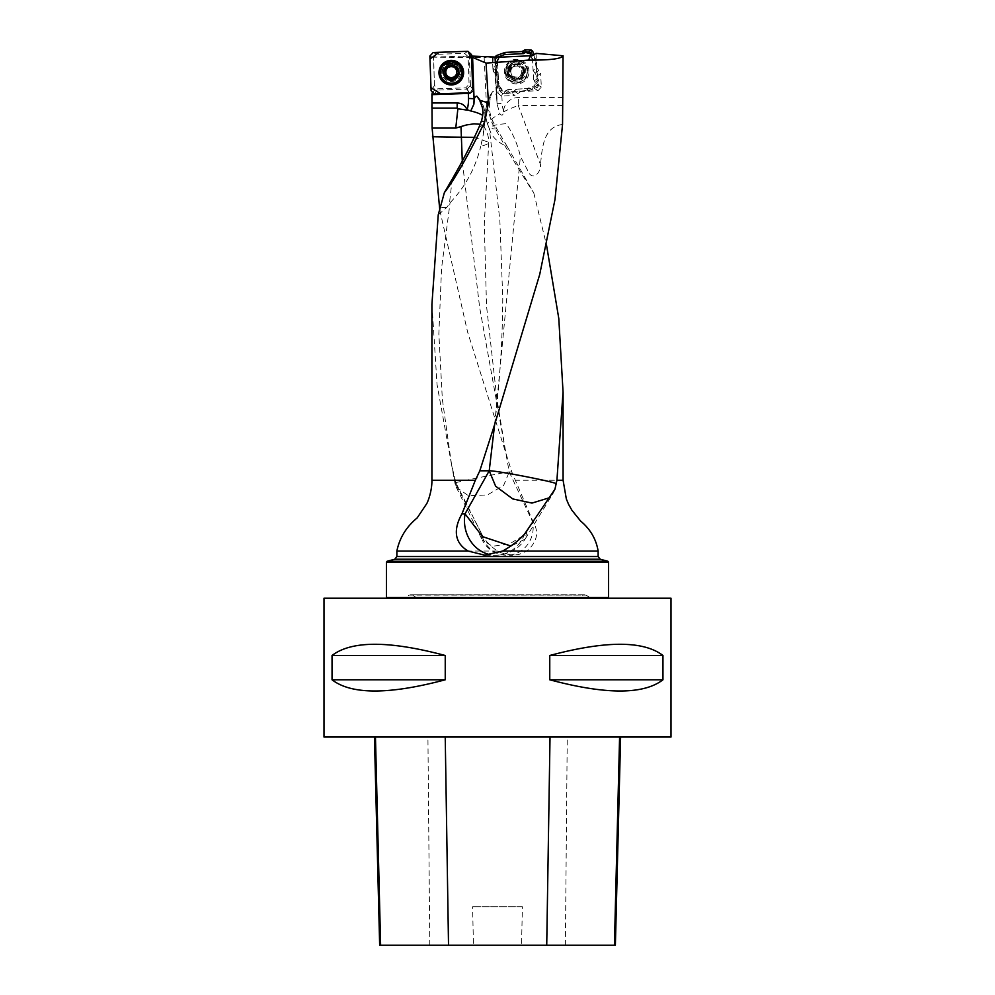 <?xml version="1.0" encoding="UTF-8"?>
<svg xmlns="http://www.w3.org/2000/svg" width="995" height="995" viewBox="0 0 995 995"><rect width="100%" height="100%" fill="white"/><g stroke="black" fill="none" stroke-linecap="round" stroke-linejoin="round"><path stroke-width="0.75" stroke-dasharray="4.97 3.73" d="M431.942 304.234L437.041 384.505L451.581 464.814L455.287 480.249L431.917 480.249M507.214 146.564L496.94 128.989A25.049 4.527 60.6 0 1 493.147 121.975C490.212 115.83 489.005 109.798 489.515 103.853L486.443 104.065L491.555 122.074C506.841 149.648 520.92 173.279 533.793 192.968L507.214 146.564C498.545 142.907 492.886 137.857 490.236 131.402L489.391 128.89C489.44 126.216 495.05 124.474 506.231 123.691C512.786 133.193 517.499 144.076 520.397 156.339L529.24 173.54C534.775 180.555 541.118 170.742 540.472 164.498L518.258 105.47L562.934 105.47M562.548 124.487C542.648 126.838 542.238 149.548 540.472 164.498M432.116 93.02L434.454 90.197L433.696 57.15L484.142 57.648L486.443 104.065M533.793 192.968L546.516 245.056M439.815 210.243L467.588 331.994L511.791 471.941L533.146 521.915C539.278 532.176 537.201 541.877 526.927 551.043L518.793 554.501L512.574 555.21L500.945 552.785L497.475 551.043C489.938 545.956 484.577 540.086 481.393 533.419A27.76 26.193 -90 0 0 506.977 555.21A27.76 26.193 -90 0 0 532.648 521.915L509.229 471.941L479.64 307.443L462.289 161.115M523.233 71.615A7.637 7.624 -90 0 0 515.609 63.978A7.637 7.624 -90 0 0 507.985 71.615A7.637 7.624 -90 0 0 515.609 79.252A7.637 7.624 -90 0 0 523.233 71.615M536.031 53.369L536.778 67.648L533.096 70.334L532.325 55.695M533.096 70.334L536.939 76.167L540.621 73.481L541.33 87.038L538.084 90.657L520.845 91.565L516.89 89.14L534.128 88.232L538.084 90.657M541.33 87.038L537.387 84.612L536.939 76.167M537.387 84.612L534.128 88.232M516.89 89.14L511.069 92.995L515.024 95.408L501.492 96.117L497.786 93.082L496.878 75.819L498.122 72.909L499.017 90.172L497.786 93.082M501.492 96.117L502.637 93.43L511.069 92.995M502.637 93.43L499.017 90.172M498.122 72.909L494.279 67.075L493.022 70.036A3.47 3.458 36.2 0 0 494.95 72.958A3.47 3.433 -156.9 0 1 493.022 70.036L492.326 56.889L493.396 56.628M493.769 57.287L494.279 67.075M471.543 56.081L469.391 56.317L470.411 85.508L472.712 89.214L469.08 84.314L465.797 87.821L437.999 88.791L434.479 85.508L433.509 57.822L436.793 54.315L464.59 53.344L468.11 56.615L469.08 84.314M563.058 97.56L518.42 97.56A15.049 15.012 -90 0 0 503.482 111.104L503.408 111.9C503.06 115.507 501.89 116.129 499.913 113.741L497.077 104.201L494.95 72.958L496.58 74.637L495.398 72.486L495.336 69.588L493.01 70.036L496.878 75.819M493.595 57.001L492.314 56.902L492.998 70.023M495.336 69.588L494.689 57.275M495.398 72.386L497.052 103.716A27.425 1.667 -93 0 1 496.94 97.522L494.838 57.275M513.98 91.067L517.935 93.48L515.024 95.408M517.935 93.48L520.845 91.565M535.024 73.244L538.705 70.558L540.621 73.481M538.705 70.558L536.778 67.648M451.295 63.456A7.637 7.599 180 0 0 443.658 71.329A7.637 7.599 180 0 0 451.431 78.667A7.637 7.599 180 0 0 458.931 71.068A7.637 7.599 180 0 0 451.295 63.456M463.421 56.839L463.272 56.118L469.391 56.317M463.272 56.118L433.696 57.15M465.797 87.821L469.429 92.759L472.712 89.251L469.391 92.771L467.09 89.065L434.454 90.197M467.09 89.065L470.411 85.508M386.458 562.15L608.542 562.15M608.542 597.547L386.458 597.547M607.87 561.267L387.13 561.267M470.635 512.661L455.038 483.01L455.984 483.01L481.393 533.419M455.984 483.01L455.287 480.249M387.154 598.231L607.846 598.231L387.154 598.231M671.003 598.231L323.997 598.231M671.003 737.046L323.997 737.046M332.044 655.494L332.044 679.784C351.471 694.734 389.194 694.734 445.238 679.784L445.238 655.494C389.194 640.544 351.471 640.544 332.044 655.494L445.238 655.494M549.762 655.494L549.762 679.784C605.806 694.734 643.529 694.734 662.956 679.784L662.956 655.494C643.529 640.544 605.806 640.544 549.762 655.494L662.956 655.494M375.463 737.046L620.606 737.046L375.463 737.046M615.383 945.25L521.529 945.25L522.4 906.731L472.588 906.731L522.4 906.731M379.655 945.25L473.458 945.25L472.588 906.731M473.458 945.25L521.529 945.25M445.238 679.784L332.044 679.784M662.956 679.784L549.762 679.784M489.515 103.853A20.92 4.167 87 0 1 490.473 97.585L491.406 94.289A22.686 4.527 87 0 1 492.438 91.975A22.686 4.527 87 0 1 496.94 97.522M494.826 57.088L484.142 57.648M497.04 103.716L497.077 104.201A41.641 41.566 -90 0 1 497.04 103.716L502.239 103.418L501.853 96.105M496.94 128.989A34.701 9.552 -20.7 0 1 488.222 126.079L487.811 124.711A34.701 7.413 -20.6 0 1 499.913 113.741M554.924 489.254L553.046 493.483L549.066 497.861M527.101 530.994L525.024 539.166L510.957 546.068M511.791 471.941L509.229 471.941C507.649 471.618 450.2 483.334 455.038 483.01L454.939 482.985M533.146 521.915L524.825 534.701L509.005 544.228L492.301 546.23L482.165 539.837A27.76 27.76 0 0 0 506.977 555.21L512.574 555.21M474.329 137.422L488.756 142.26C488.62 143.753 485.97 145.046 480.784 146.141L483.346 134.3L483.819 127.061L483.072 125.532L480.237 124.263M479.105 126.974A27.064 10.037 6.4 0 0 484.764 121.776L483.271 135.059L484.938 118.654L482.189 106.987M483.458 125.942A27.76 27.76 0 0 1 488.756 142.26L484.279 224.136L486.53 306.037L496.878 398.672L505.995 453.807M438.248 214.783L446.743 207.47L450.038 202.781C465.324 186.799 475.573 167.919 480.784 146.141M455.449 485.1A27.76 27.76 0 0 1 454.926 482.985L451.593 464.827L456.282 487.239L468.434 495.721L487.401 494.938L503.607 485.523L509.229 471.941M474.59 520.186L479.901 530.298M481.269 533.183L482.115 539.725M503.408 111.9A34.701 7.413 -20.6 0 1 518.258 105.47A34.701 2.114 90 0 1 518.42 97.56M491.406 94.289A34.701 33.892 -16.2 0 0 485.697 112.609A34.701 33.892 -16.2 0 0 487.003 122.285L487.363 123.504A34.701 34.701 0 0 0 488.222 126.079L488.222 126.079A34.701 9.552 -20.7 0 1 488.172 125.93A34.701 33.892 163.8 0 1 487.363 123.504A34.701 33.892 163.8 0 1 486.045 113.828A34.701 33.892 163.8 0 1 490.473 97.585M524.328 71.217A7.637 7.624 -90 0 0 512.562 65.222A7.637 7.624 -90 0 0 513.258 78.418A7.637 7.624 -90 0 0 524.328 71.217M514.328 65.533L516.343 64.451A7.189 7.164 -90 0 0 510.696 75.533A7.189 7.164 -90 0 0 523.109 74.886A7.189 7.164 -90 0 0 516.343 64.451L518.781 66.727A5.485 5.485 -90 0 0 513.308 67.013L516.094 64.439L517.611 65.371M505.696 72.187A10.758 10.734 -90 0 0 516.417 82.374A10.758 10.734 -90 0 0 527.139 71.055A10.758 10.734 -90 0 0 516.417 60.857A10.758 10.734 -90 0 0 505.696 72.187M527.362 71.055A10.758 10.734 -90 0 0 516.641 60.857A10.758 10.734 -90 0 0 505.895 71.615A10.758 10.734 -90 0 0 516.641 82.374A10.758 10.734 -90 0 0 527.362 71.055M511.492 67.212L510.323 68.356L510.696 75.533L513.01 76.192L511.629 76.553L510.224 73.605L510.821 71.901A5.485 5.485 90 0 1 513.308 67.013L512.015 67.461L514.328 65.682M514.975 77.871L517.089 78.792L518.656 77.697L516.492 78.792L513.806 76.516A5.485 5.485 -90 0 0 521.766 71.329A5.485 5.485 -90 0 0 518.781 66.727L520.957 66.69L522.35 69.638L521.766 71.329L522.524 72.958L521.38 76.043L519.278 76.229L518.258 77.697M512.139 76.292L514.95 77.734M521.504 66.702L522.723 67.71L523.109 74.886L521.915 76.03M518.258 77.56L520.907 75.831M520.559 75.782L521.305 75.831M517.624 65.508L519.95 67.038M510.559 70.359L510.821 71.901A5.485 5.485 -90 0 0 513.806 76.516L512.624 76.192M510.447 70.284L511.542 67.349M462.053 72.287A10.758 10.721 0 0 1 451.481 82.995A10.758 10.721 0 0 1 440.536 72.287M457.513 74.103L456.78 71.914A5.485 5.473 180 0 0 456.78 71.864A5.485 5.473 0 0 1 456.78 72.336M455.088 68.145A5.485 5.473 180 0 0 453.869 67.274L452.75 65.745L449.392 65.832L448.384 67.461A5.485 5.473 0 0 1 449.354 66.988M447.228 68.419A5.485 5.473 0 0 1 448.384 67.461L446.618 67.772L444.641 70.222M452.824 66.852A5.485 5.473 0 0 1 453.869 67.274L455.66 68.021M445.81 72.411L444.815 74.948M457.949 74.588L457.513 73.543M457.775 69.849L455.66 67.449M583.331 594.761L411.669 594.761L583.331 594.761L577.324 598.231L417.676 598.231L577.324 598.231M584.55 594.761L410.45 594.761L585.943 595.134L409.057 595.134L403.684 598.231L591.316 598.231L403.684 598.231M496.654 66.242L494.876 63.245L496.07 60.931L497.649 63.804L496.654 66.242L497.537 82.995L498.731 83.058L497.537 82.995M497.649 63.804L498.619 82.56M494.876 63.245L495.087 57.262L497.724 83.742L504.938 93.368L531.218 89.761L538.506 80.856L533.942 54.688L535.882 60.235L536.765 77.001L538.544 79.986L538.332 86.018L537.201 87.585L528.071 90.831L511.343 91.702L508.358 93.493L502.338 93.281L500.771 92.149L497.637 83.505M496.07 60.931L495.124 57.262M530.808 55.558L532.487 60.185L535.783 59.737M535.882 60.235L532.586 60.683L533.569 79.438L536.765 77.001M538.544 79.986L535.148 82.311L535.074 84.451L538.332 86.018M537.201 87.585L533.942 86.005L527.027 88.53L528.569 90.732M528.071 90.831L526.529 88.63L507.811 89.612L511.343 91.702M508.358 93.493L504.938 91.192L502.798 91.117L502.338 93.281M500.771 92.149L501.244 89.985L498.731 83.058M506.965 72.075A8.681 8.656 -90 0 0 515.609 80.296A8.681 8.656 -90 0 0 524.253 71.167A8.681 8.656 -90 0 0 515.609 62.946A8.681 8.656 -90 0 0 506.965 72.075M497.276 57.225L496.144 58.78M501.244 89.985L502.798 91.117M504.938 91.192L507.811 89.612M533.942 86.005L535.074 84.451M535.148 82.311L533.569 79.438M528.992 70.968A12.326 12.301 -90 0 0 510.012 61.28A12.326 12.301 -90 0 0 511.119 82.597A12.326 12.301 -90 0 0 528.992 70.968M537.648 78.418L534.352 80.794M509.925 92.597L506.443 90.408M495.771 64.824L496.853 62.436M459.964 70.769A8.681 8.644 0 0 1 451.444 79.712A8.681 8.644 0 0 1 442.613 71.068A8.681 8.644 0 0 1 451.145 62.424A8.681 8.644 0 0 1 459.964 70.769M494.652 424.43L520.397 156.339M563.083 480.249L515.858 480.249M598.132 551.043L526.927 551.043M503.482 111.104A36.094 36.019 90 0 1 502.239 103.418M394.804 559.215L600.196 559.215M598.132 556.528L396.868 556.528M497.475 551.043L396.868 551.043M565.371 945.25L567.249 737.046M429.79 945.25L427.925 737.046M496.194 69.986L494.95 72.933M474.08 100.346A41.641 41.479 0 0 0 474.08 100.184L474.055 98.729A41.641 41.479 0 0 1 474.068 99.226M491.555 122.074L493.147 121.975M524.763 533.793A34.701 31.342 90 0 1 495.796 555.21A34.701 31.342 90 0 1 490.56 554.725M451.593 464.827L442.352 399.331L438.857 333.822L441.556 268.302L450.038 202.781M484.789 121.477L483.819 127.061M479.018 98.754A27.76 26.927 -0 0 1 484.938 115.37A27.76 26.927 -0 0 1 484.789 118.194A27.064 6.567 6.2 0 0 482.687 115.42M452.19 179.187L449.441 203.602M446.743 207.47L440.536 207.47M492.438 91.975A34.701 34.701 0 0 0 487.003 122.285A34.701 33.892 -16.2 0 0 487.811 124.711L489.403 128.927L499.851 220.206L502.773 298.413C502.5 340.402 499.788 382.428 494.652 424.479M523.469 71.217A7.637 7.624 -90 0 0 515.858 63.978A7.637 7.624 -90 0 0 508.246 71.615A7.637 7.624 -90 0 0 515.858 79.252A7.637 7.624 -90 0 0 523.469 71.217M506.828 72.113A9.49 9.477 90 0 1 515.796 62.138A9.49 9.477 90 0 1 525.746 71.118A9.49 9.477 90 0 1 516.778 81.105A9.49 9.477 90 0 1 506.828 72.113M460.784 71.764A9.49 9.452 180 0 0 450.959 62.635A9.49 9.452 180 0 0 441.805 72.424A9.49 9.452 180 0 0 451.618 81.54A9.49 9.452 180 0 0 460.784 71.764M446.631 77.51A7.637 7.599 0 0 1 451.295 63.879A7.637 7.599 0 0 1 456.357 77.175M452.737 78.953A7.637 7.599 0 0 1 450.312 79.028M410.45 594.761L585.943 595.134L591.316 598.231M527.922 71.018A11.38 11.355 -90 0 0 510.398 62.076A11.38 11.355 -90 0 0 511.418 81.752A11.38 11.355 -90 0 0 527.922 71.018M524.688 71.167A8.681 8.656 -90 0 0 516.044 62.946A8.681 8.656 -90 0 0 507.375 71.615A8.681 8.656 -90 0 0 516.044 80.296A8.681 8.656 -90 0 0 524.688 71.167M527.163 71.055A10.746 10.734 -90 0 0 510.609 62.61A10.746 10.734 -90 0 0 511.579 81.192A10.746 10.734 -90 0 0 527.163 71.055M527.86 71.031A11.343 11.331 -90 0 0 510.385 62.1A11.343 11.331 -90 0 0 511.405 81.727A11.343 11.331 -90 0 0 527.86 71.031M434.479 85.508L431.096 90.694M429.877 56.031L433.509 57.822M467.973 51.305L464.59 53.344M436.793 54.315L433.161 52.511M468.11 56.615L471.493 54.576M434.616 93.978L437.999 88.791M442.626 71.988A8.681 8.644 0 0 1 451.295 63.046A8.681 8.644 0 0 1 459.964 71.677A8.681 8.644 0 0 1 451.444 80.321A8.681 8.644 0 0 1 442.626 71.988M460.536 66.789A10.746 10.709 0 0 1 454.317 82.535A10.746 10.709 0 0 1 442.054 66.789M444.466 63.381L444.466 63.381A11.343 11.306 0 0 1 458.11 63.381A11.343 11.306 0 0 1 458.123 63.381L458.135 63.394C453.571 60.372 449.019 60.372 444.466 63.381L444.454 63.394M554.178 491.356A34.701 34.701 0 0 0 555.832 486.642M484.727 555.21L495.796 555.21A34.701 34.701 0 0 0 525.049 539.19M525.236 538.867L553.046 493.483M456.282 487.239L482.077 539.7M477.836 96.838C482.488 102.137 484.851 108.318 484.938 115.37L484.938 118.654M484.938 118.691L484.764 121.751M515.609 79.252L515.858 79.252C511.268 78.816 508.731 76.267 508.271 71.615C508.905 66.802 511.43 64.252 515.858 63.978L515.609 63.978M443.658 71.068L443.658 71.491C444.044 66.988 446.568 64.476 451.208 63.941C455.921 64.376 458.496 66.889 458.931 71.491L458.931 71.068M417.676 598.231L411.669 594.761M515.609 80.296L516.044 80.296C510.808 79.787 507.923 76.901 507.4 71.615C508.122 66.143 510.995 63.257 516.044 62.946L515.609 62.946M442.613 71.068L442.613 71.677C442.924 66.677 445.81 63.804 451.295 63.083C456.593 63.618 459.479 66.491 459.964 71.677L459.964 71.068"/><path stroke-width="1.49" d="M471.543 56.081L472.588 56.964L474.068 99.251L475.336 96.702L476.816 96.129L479.727 100.321L488.458 102.858L486.045 63.095L528.544 60.11C550.036 60.247 561.541 58.804 563.058 55.77L562.548 124.487L554.999 199.448L539.738 274.384L494.689 424.392L479.814 470.797L489.217 470.797L465.038 513.83L461.954 513.83C455.113 525.969 451.879 541.355 468.135 551.043L484.727 555.16L502.599 551.043C511.853 545.932 519.241 540.173 524.763 533.793L554.924 489.254L556.926 480.249L563.083 480.249L563.083 391.93M488.458 102.858L484.702 121.925L481.431 120.967L479.105 126.974C472.04 142.944 463.073 160.344 452.19 179.187L444.379 192.62C454.578 179.461 468.023 155.892 484.702 121.925M444.379 192.62L438.248 214.783L431.942 304.234M431.917 304.283L431.917 480.249L475.349 480.249L479.814 470.797M431.917 94.127L432.116 128.081L455.772 128.081L457.862 108.841A0.697 0.672 180 0 0 457.178 108.094L431.917 108.094L432.116 93.02M546.516 245.056L558.792 318.487L563.046 391.918L556.926 480.249M439.815 210.243L432.116 128.081M480.237 124.263L473.968 123.84L466.506 124.947L455.772 128.081M432.464 136.725L474.329 137.422M563.058 55.77L536.031 53.369L532.325 55.695L499.042 57.2L471.63 56.068M431.954 94.649L469.764 93.368L473.583 90.62L472.389 56.79M494.689 57.275L493.595 57.001M486.045 63.095L472.6 57.399M608.542 562.15L386.458 562.15L386.458 597.547L608.542 597.547L608.542 562.15L607.87 561.267L387.13 561.267L386.458 562.15M431.917 480.249C432.041 490.498 428.323 500.808 426.731 503.669L417.166 517.922C406.321 526.877 399.555 537.922 396.868 551.043L396.868 556.528L394.804 559.215L600.196 559.215L607.87 561.267M475.349 480.249L461.954 513.83M387.154 598.231L386.458 597.547M323.997 598.231L671.003 598.231L671.003 737.046L323.997 737.046L323.997 598.231M662.956 655.494L662.956 679.784C643.529 694.734 605.806 694.734 549.762 679.784L549.762 655.494C605.806 640.544 643.529 640.544 662.956 655.494L549.762 655.494M445.238 655.494L445.238 679.784C389.194 694.734 351.471 694.734 332.044 679.784L332.044 655.494C351.471 640.544 389.194 640.544 445.238 655.494L332.044 655.494M374.431 737.046L379.655 945.25L615.383 945.25L620.606 737.046M332.044 679.784L445.238 679.784M549.762 679.784L662.956 679.784M479.727 100.321L482.189 106.987C483.334 110.743 483.072 115.408 481.431 120.967M431.942 102.97L457.178 102.97C461.904 103.181 465.2 105.445 467.09 109.748L470.759 110.967L473.894 104.152L474.068 99.251A41.641 41.479 0 0 1 474.08 100.184L474.068 99.251M528.544 60.11L530.584 55.546M499.042 57.2L496.468 62.959M556.429 483.893C556.989 482.264 496.02 470.386 489.217 470.797L494.652 424.43M549.066 497.861L531.977 503.084L512.761 498.918L495.622 486.194L489.217 470.797M510.957 546.068L482.5 536.616L465.038 513.83A34.701 31.342 90 0 0 490.56 554.725M443.658 72.971A7.637 7.599 0 0 1 454.877 65.993A7.637 7.599 0 0 1 455.337 79.152A7.637 7.599 0 0 1 443.658 72.971M457.389 68.916L457.401 70.794L457.389 68.916L451.046 65.558A7.189 7.152 0 0 1 457.638 76.068A7.189 7.152 0 0 1 445.2 76.503A7.189 7.152 0 0 1 451.046 65.558L444.952 69.351L445.063 71.23L444.952 69.351M440.536 72.598L440.536 72.287A10.758 10.721 0 0 1 451.108 61.566A10.758 10.721 0 0 1 462.053 72.287L462.053 72.598A10.758 10.721 0 0 1 451.481 83.306A10.758 10.721 0 0 1 440.536 72.598A10.758 10.721 0 0 1 451.295 61.877A10.758 10.721 0 0 1 462.053 72.598M453.148 78.754L454.205 76.739A5.485 5.473 0 0 0 456.78 72.336L457.401 70.235L456.78 72.436L457.638 76.068L451.543 79.861L445.2 76.503L445.81 72.809L445.063 70.657L445.81 72.299A5.485 5.473 0 0 1 447.228 68.419M457.513 74.103L457.638 76.068M445.2 76.503L445.188 74.538M456.78 71.864A5.485 5.473 180 0 0 455.088 68.145M455.847 76.938L454.205 76.739A5.485 5.473 0 0 1 445.81 72.299L445.81 72.933M449.354 66.988A5.485 5.473 0 0 1 452.824 66.852M446.929 77.311L448.72 76.938L449.864 78.866M444.815 74.948L446.929 76.752M449.864 78.605L453.148 78.543M455.971 77.001L457.949 74.588M496.219 55.658L497.276 57.225L504.191 54.7L504.851 52.511L496.219 55.658L495.087 57.262L496.219 55.658L504.851 52.511L522.076 51.529L525.062 49.75L531.081 49.961L532.648 51.093L533.942 54.688L522.139 51.529M504.689 54.601L523.407 53.618L522.076 51.529L505.323 52.412L504.191 54.7M525.062 49.75L526.28 52.051L528.42 52.126L531.081 49.961M532.648 51.093L529.974 53.257L530.808 55.558M529.974 53.257L528.42 52.126M526.28 52.051L523.407 53.618M523.494 50.645L524.763 52.834M469.429 92.759L434.616 93.978L431.096 90.694L429.877 56.031L433.161 52.511L467.973 51.305L439.193 52.3L429.977 59.016L430.984 87.672L440.611 93.766L469.764 93.368M471.493 54.576L472.712 89.251L471.655 59.24L467.973 51.305L471.493 54.576M438.969 73.07A12.326 12.276 0 0 1 457.078 61.802A12.326 12.276 0 0 1 457.824 83.058A12.326 12.276 0 0 1 438.969 73.07M467.09 109.748A36.094 35.957 180 0 0 468.508 98.443L474.242 98.729M460.996 126.8L462.289 161.115M502.599 551.043L598.132 551.043C596.142 539.103 590.296 529.104 580.607 521.044L571.951 510.298L568.618 504.44L566.342 498.98L563.083 480.249M472.712 89.214L473.583 90.62M468.508 98.443L468.334 93.381M396.868 551.043L468.135 551.043M396.868 556.528L598.132 556.528L598.132 551.043M380.625 945.25L375.463 737.046M448.521 945.25L445.225 737.046M546.728 945.25L550.024 737.046M614.412 945.25L619.587 737.046M474.08 100.346A41.641 41.479 0 0 1 473.894 104.152M457.178 102.97L457.178 108.094M467.289 110.221A27.064 6.567 6.2 0 0 457.862 108.841M482.687 115.42A27.064 6.567 6.2 0 0 470.759 110.967M456.357 77.175A7.637 7.599 0 0 1 452.737 78.953M450.312 79.028A7.637 7.599 0 0 1 446.631 77.51M439.927 72.846A11.38 11.331 0 0 1 458.135 63.394A11.38 11.331 0 0 1 456.556 82.498A11.38 11.331 0 0 1 439.927 72.846M442.054 66.789A10.746 10.709 0 0 1 460.536 66.789M439.952 72.809A11.343 11.306 0 0 1 444.466 63.381C449.019 60.372 453.571 60.372 458.135 63.394A11.343 11.306 0 0 1 456.531 82.448A11.343 11.306 0 0 1 439.952 72.809M394.804 559.215L387.13 561.267M600.196 559.215L598.132 556.528M607.846 598.231L608.542 597.547M474.055 98.729L474.08 100.184"/></g></svg>
